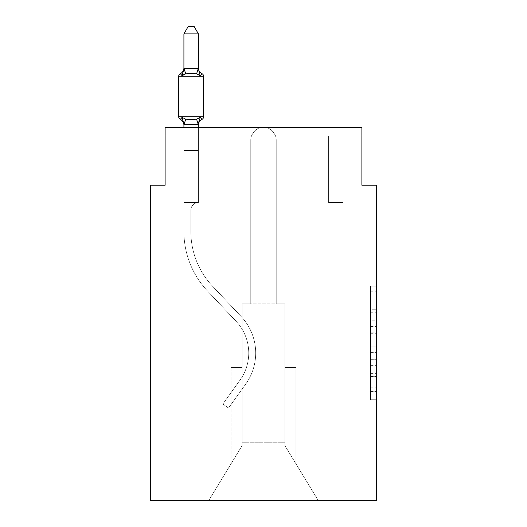 <?xml version="1.0" encoding="UTF-8"?>
<svg xmlns="http://www.w3.org/2000/svg" width="527" height="527" viewBox="0 0 527 527"><rect width="100%" height="100%" fill="white"/><g stroke="black" fill="none" stroke-linecap="round" stroke-linejoin="round"><path stroke-width="0.4" stroke-dasharray="2.63 1.98" d="M370.573 320.778L370.573 338.96L376.357 338.96L376.357 394.064L376.357 291.806L376.357 338.96L370.573 338.96L370.573 290.1L370.573 399.743L370.573 286.128L370.573 391.792L376.357 391.792L370.573 391.792L376.357 391.792L370.573 391.792L370.573 373.61L370.573 399.743L376.357 399.743L376.357 286.128L376.357 391.508L376.357 346.911L370.573 346.911L376.357 346.911L376.357 373.61L376.357 294.079L370.573 294.079L376.357 294.079L376.357 399.743L376.357 291.806L376.357 399.743L370.573 399.743L370.573 286.128L376.357 286.128L376.357 291.806L376.357 286.128L376.357 291.806L376.357 286.128L376.357 290.1L376.357 286.128L370.573 286.128L370.573 294.079L376.357 294.079L370.573 294.079L370.573 320.778L376.357 320.778M376.357 332.142L376.357 326.463L376.357 332.142L370.573 332.142L370.573 309.277L370.573 376.594L370.573 359.697L376.357 359.697L370.573 359.697L370.573 399.743L376.357 399.743L370.573 399.743L376.357 399.743L370.573 399.743L370.573 286.128L376.357 286.128L370.573 286.128L376.357 286.128L370.573 286.128L370.573 332.142L376.357 332.142M165.109 127.343L263.5 127.343C258.276 127.178 254.251 130.077 251.432 136.025C254.251 130.077 258.276 127.178 263.5 127.343C258.276 127.178 254.251 130.077 251.432 136.025C254.251 130.077 258.276 127.178 263.5 127.343C258.276 127.178 254.251 130.077 251.432 136.025C254.251 130.077 258.276 127.178 263.5 127.343C258.276 127.178 254.251 130.077 251.432 136.025C254.251 130.077 258.276 127.178 263.5 127.343C258.276 127.178 254.251 130.077 251.432 136.025C254.251 130.077 258.276 127.178 263.5 127.343C258.276 127.178 254.251 130.077 251.432 136.025C254.251 130.077 258.276 127.178 263.5 127.343C258.276 127.178 254.251 130.077 251.432 136.025C254.251 130.077 258.276 127.178 263.5 127.343C258.276 127.178 254.251 130.077 251.432 136.025C254.251 130.077 258.276 127.178 263.5 127.343L165.109 127.343L263.5 127.343C258.276 127.178 254.251 130.077 251.432 136.025A12.734 12.734 0 0 0 250.766 140.077A12.734 12.734 0 0 1 251.432 136.025A12.734 12.734 0 0 0 250.766 140.077L250.766 303.868L242.084 303.868L250.766 303.868L250.766 140.077L250.766 303.868L242.084 303.868L242.084 445.664L208.659 500.65L183.916 500.65L208.659 500.65L242.084 445.664L242.084 303.868L242.084 445.664L208.659 500.65L183.916 500.65L208.659 500.65L242.084 445.664L242.084 303.868L242.084 445.664L208.659 500.65L183.916 500.65L208.659 500.65L242.084 445.664L242.084 303.868L242.084 445.664L208.659 500.65L183.916 500.65L208.659 500.65L242.084 445.664L242.084 303.868L242.084 445.664L208.659 500.65L183.916 500.65L208.659 500.65L242.084 445.664L242.084 303.868L242.084 445.664L242.084 303.868L242.084 445.664L208.659 500.65L242.084 445.664L242.084 303.868L242.084 445.664L208.659 500.65L183.916 500.65L183.916 231.524A86.817 86.817 0 0 0 207.638 291.154L236.089 321.266A46.304 46.304 0 0 1 240.048 380.072L222.868 403.998L228.507 408.05L245.687 384.124A53.247 53.247 0 0 0 241.142 316.49L212.684 286.378A79.867 79.867 0 0 1 190.866 231.524L190.866 210.108L190.866 231.524A79.867 79.867 0 0 0 212.684 286.378L241.142 316.49A53.247 53.247 0 0 1 245.687 384.124L228.507 408.05L222.868 403.998L240.048 380.072A46.304 46.304 0 0 0 236.089 321.266L207.638 291.154A86.817 86.817 0 0 1 183.916 231.524L183.916 150.498L198.389 150.498L198.389 202.585A7.523 7.523 0 0 0 190.866 210.108L190.866 231.524A79.867 79.867 0 0 0 212.684 286.378L241.142 316.49A53.247 53.247 0 0 1 245.687 384.124L228.507 408.05L222.868 403.998L240.048 380.072A46.304 46.304 0 0 0 236.089 321.266L207.638 291.154A86.817 86.817 0 0 1 183.916 231.524L183.916 150.498L198.389 150.498L198.389 202.585A7.523 7.523 0 0 0 190.866 210.108L190.866 231.524A79.867 79.867 0 0 0 212.684 286.378L241.142 316.49A53.247 53.247 0 0 1 245.687 384.124L228.507 408.05L222.868 403.998L240.048 380.072A46.304 46.304 0 0 0 236.089 321.266L207.638 291.154A86.817 86.817 0 0 1 183.916 231.524L183.916 202.585L198.389 202.585L198.389 150.498L183.916 150.498L198.389 150.498L183.916 150.498L198.389 150.498L198.389 202.585A7.523 7.523 0 0 0 190.866 210.108L190.866 231.524A79.867 79.867 0 0 0 212.684 286.378L241.142 316.49A53.247 53.247 0 0 1 245.687 384.124L228.507 408.05L222.868 403.998L240.048 380.072A46.304 46.304 0 0 0 236.089 321.266L207.638 291.154A86.817 86.817 0 0 1 183.916 231.524L183.916 202.585L198.389 202.585A7.523 7.523 0 0 0 190.866 210.108L190.866 231.524A79.867 79.867 0 0 0 212.684 286.378L241.142 316.49A53.247 53.247 0 0 1 245.687 384.124L228.507 408.05L222.868 403.998L240.048 380.072A46.304 46.304 0 0 0 236.089 321.266L207.638 291.154A86.817 86.817 0 0 1 183.916 231.524L183.916 150.498L198.389 150.498L198.389 202.585A7.523 7.523 0 0 0 190.866 210.108L190.866 231.524A79.867 79.867 0 0 0 212.684 286.378L241.142 316.49A53.247 53.247 0 0 1 245.687 384.124L228.507 408.05L222.868 403.998L240.048 380.072A46.304 46.304 0 0 0 236.089 321.266L207.638 291.154A86.817 86.817 0 0 1 183.916 231.524L183.916 150.498L198.389 150.498L198.389 202.585A7.523 7.523 0 0 0 190.866 210.108L190.866 231.524A79.867 79.867 0 0 0 212.684 286.378L241.142 316.49A53.247 53.247 0 0 1 245.687 384.124L228.507 408.05L222.868 403.998L240.048 380.072A46.304 46.304 0 0 0 236.089 321.266L207.638 291.154A86.817 86.817 0 0 1 183.916 231.524L183.916 202.585L198.389 202.585L198.389 150.498L183.916 150.498L198.389 150.498L183.916 150.498L198.389 150.498L198.389 202.585A7.523 7.523 0 0 0 190.866 210.108L190.866 231.524A79.867 79.867 0 0 0 212.684 286.378L241.142 316.49A53.247 53.247 0 0 1 245.687 384.124L228.507 408.05L222.868 403.998L240.048 380.072A46.304 46.304 0 0 0 236.089 321.266L207.638 291.154A86.817 86.817 0 0 1 183.916 231.524L183.916 202.585L198.389 202.585A7.523 7.523 0 0 0 190.866 210.108L190.866 231.524A79.867 79.867 0 0 0 212.684 286.378L241.142 316.49A53.247 53.247 0 0 1 245.687 384.124L228.507 408.05L222.868 403.998L240.048 380.072A46.304 46.304 0 0 0 236.089 321.266L207.638 291.154A86.817 86.817 0 0 1 183.916 231.524L183.916 150.498L198.389 150.498L198.389 202.585A7.523 7.523 0 0 0 190.866 210.108L190.866 231.524A79.867 79.867 0 0 0 212.684 286.378L241.142 316.49A53.247 53.247 0 0 1 245.687 384.124L228.507 408.05L222.868 403.998L240.048 380.072A46.304 46.304 0 0 0 236.089 321.266L207.638 291.154A86.817 86.817 0 0 1 183.916 231.524L183.916 150.498L198.389 150.498L198.389 202.585A7.523 7.523 0 0 0 190.866 210.108L190.866 231.524A79.867 79.867 0 0 0 212.684 286.378L241.142 316.49A53.247 53.247 0 0 1 245.687 384.124L228.507 408.05L222.868 403.998L240.048 380.072A46.304 46.304 0 0 0 236.089 321.266L207.638 291.154A86.817 86.817 0 0 1 183.916 231.524L183.916 202.585L198.389 202.585L198.389 150.498L183.916 150.498L198.389 150.498L183.916 150.498L198.389 150.498L198.389 202.585A7.523 7.523 0 0 0 190.866 210.108L190.866 231.524A79.867 79.867 0 0 0 212.684 286.378L241.142 316.49A53.247 53.247 0 0 1 245.687 384.124L228.507 408.05L222.868 403.998L240.048 380.072A46.304 46.304 0 0 0 236.089 321.266L207.638 291.154A86.817 86.817 0 0 1 183.916 231.524L183.916 202.585L198.389 202.585A7.523 7.523 0 0 0 190.866 210.108L190.866 231.524A79.867 79.867 0 0 0 212.684 286.378L241.142 316.49A53.247 53.247 0 0 1 245.687 384.124L228.507 408.05L222.868 403.998L240.048 380.072A46.304 46.304 0 0 0 236.089 321.266L207.638 291.154A86.817 86.817 0 0 1 183.916 231.524L183.916 150.498L198.389 150.498L198.389 202.585A7.523 7.523 0 0 0 190.866 210.108L190.866 231.524A79.867 79.867 0 0 0 212.684 286.378L241.142 316.49A53.247 53.247 0 0 1 245.687 384.124L228.507 408.05L222.868 403.998L240.048 380.072A46.304 46.304 0 0 0 236.089 321.266L207.638 291.154A86.817 86.817 0 0 1 183.916 231.524L183.916 150.498L198.389 150.498L198.389 202.585A7.523 7.523 0 0 0 190.866 210.108L190.866 231.524A79.867 79.867 0 0 0 212.684 286.378L241.142 316.49A53.247 53.247 0 0 1 245.687 384.124L228.507 408.05L222.868 403.998L240.048 380.072A46.304 46.304 0 0 0 236.089 321.266L207.638 291.154A86.817 86.817 0 0 1 183.916 231.524L183.916 202.585L198.389 202.585L198.389 150.498L183.916 150.498L198.389 150.498L183.916 150.498L198.389 150.498L198.389 202.585A7.523 7.523 0 0 0 190.866 210.108L190.866 231.524A79.867 79.867 0 0 0 212.684 286.378L241.142 316.49A53.247 53.247 0 0 1 245.687 384.124L228.507 408.05L222.868 403.998L240.048 380.072A46.304 46.304 0 0 0 236.089 321.266L207.638 291.154A86.817 86.817 0 0 1 183.916 231.524L183.916 202.585L198.389 202.585A7.523 7.523 0 0 0 190.866 210.108L190.866 231.524A79.867 79.867 0 0 0 212.684 286.378L241.142 316.49A53.247 53.247 0 0 1 245.687 384.124L228.507 408.05L222.868 403.998L240.048 380.072A46.304 46.304 0 0 0 236.089 321.266L207.638 291.154A86.817 86.817 0 0 1 183.916 231.524L183.916 150.498L198.389 150.498L198.389 202.585A7.523 7.523 0 0 0 190.866 210.108L190.866 231.524A79.867 79.867 0 0 0 212.684 286.378L241.142 316.49A53.247 53.247 0 0 1 245.687 384.124L228.507 408.05L222.868 403.998L240.048 380.072A46.304 46.304 0 0 0 236.089 321.266L207.638 291.154A86.817 86.817 0 0 1 183.916 231.524L183.916 150.498L198.389 150.498L198.389 202.585A7.523 7.523 0 0 0 190.866 210.108L190.866 231.524A79.867 79.867 0 0 0 212.684 286.378L241.142 316.49A53.247 53.247 0 0 1 245.687 384.124L228.507 408.05L222.868 403.998L240.048 380.072A46.304 46.304 0 0 0 236.089 321.266L207.638 291.154A86.817 86.817 0 0 1 183.916 231.524L183.916 202.585L198.389 202.585L198.389 150.498L183.916 150.498L198.389 150.498L183.916 150.498L198.389 150.498L198.389 202.585A7.523 7.523 0 0 0 190.866 210.108L190.866 231.524A79.867 79.867 0 0 0 212.684 286.378L241.142 316.49A53.247 53.247 0 0 1 245.687 384.124L228.507 408.05L222.868 403.998L240.048 380.072A46.304 46.304 0 0 0 236.089 321.266L207.638 291.154A86.817 86.817 0 0 1 183.916 231.524L183.916 202.585L198.389 202.585A7.523 7.523 0 0 0 190.866 210.108L190.866 231.524A79.867 79.867 0 0 0 212.684 286.378L241.142 316.49A53.247 53.247 0 0 1 245.687 384.124L228.507 408.05L222.868 403.998L240.048 380.072A46.304 46.304 0 0 0 236.089 321.266L207.638 291.154A86.817 86.817 0 0 1 183.916 231.524L183.916 150.498L198.389 150.498L198.389 202.585A7.523 7.523 0 0 0 190.866 210.108L190.866 231.524A79.867 79.867 0 0 0 212.684 286.378L241.142 316.49A53.247 53.247 0 0 1 245.687 384.124L228.507 408.05L222.868 403.998L240.048 380.072A46.304 46.304 0 0 0 236.089 321.266L207.638 291.154A86.817 86.817 0 0 1 183.916 231.524L183.916 150.498L198.389 150.498L198.389 202.585A7.523 7.523 0 0 0 190.866 210.108L190.866 231.524A79.867 79.867 0 0 0 212.684 286.378L241.142 316.49A53.247 53.247 0 0 1 245.687 384.124L228.507 408.05L222.868 403.998L240.048 380.072A46.304 46.304 0 0 0 236.089 321.266L207.638 291.154A86.817 86.817 0 0 1 183.916 231.524L183.916 202.585L198.389 202.585A7.523 7.523 0 0 0 190.866 210.108A7.523 7.523 0 0 1 198.389 202.585L198.389 150.498L183.916 150.498L198.389 150.498L198.389 202.585L183.916 202.585L198.389 202.585L183.916 202.585L198.389 202.585L183.916 202.585L198.389 202.585L183.916 202.585L198.389 202.585L183.916 202.585L198.389 202.585L183.916 202.585L198.389 202.585L183.916 202.585L198.389 202.585L183.916 202.585L198.389 202.585L183.916 202.585L198.389 202.585L183.916 202.585L198.389 202.585L183.916 202.585L198.389 202.585L183.916 202.585L198.389 202.585L183.916 202.585L198.389 202.585L183.916 202.585L198.389 202.585L183.916 202.585L198.389 202.585L183.916 202.585L198.389 202.585L183.916 202.585L198.389 202.585L183.916 202.585L198.389 202.585L183.916 202.585L198.389 202.585L183.916 202.585L198.389 202.585L183.916 202.585L198.389 202.585L183.916 202.585L198.389 202.585L183.916 202.585L198.389 202.585L183.916 202.585L198.389 202.585L183.916 202.585L198.389 202.585L183.916 202.585L198.389 202.585L183.916 202.585L198.389 202.585L183.916 202.585L198.389 202.585L183.916 202.585L198.389 202.585L183.916 202.585L198.389 202.585L183.916 202.585L198.389 202.585L183.916 202.585L198.389 202.585L183.916 202.585L198.389 202.585L183.916 202.585L198.389 202.585L183.916 202.585L198.389 202.585L183.916 202.585L198.389 202.585L183.916 202.585L198.389 202.585L183.916 202.585L198.389 202.585L183.916 202.585L198.389 202.585L198.389 136.025L198.389 202.585L198.389 136.025L198.389 202.585L198.389 136.025L198.389 202.585L198.389 136.025L198.389 202.585L198.389 136.025L198.389 202.585L198.389 136.025L198.389 202.585L198.389 136.025L198.389 202.585L198.389 136.025L198.389 202.585L198.389 136.025L198.389 202.585L198.389 136.025L198.389 202.585L198.389 136.025L198.389 202.585L198.389 136.025L198.389 202.585L198.389 136.025L198.389 202.585L198.389 136.025L198.389 202.585L198.389 136.025L198.389 202.585L198.389 136.025L198.389 202.585L198.389 136.025L198.389 202.585L198.389 136.025L198.389 202.585L183.916 202.585L183.916 500.65L208.659 500.65L242.084 445.664L242.084 303.868L250.766 303.868L250.766 140.077A12.734 12.734 0 0 1 251.432 136.025L198.389 136.025L198.389 202.585L183.916 202.585L183.916 500.65L208.659 500.65L242.084 445.664L242.084 303.868L250.766 303.868L250.766 140.077A12.734 12.734 0 0 1 251.432 136.025L198.389 136.025L198.389 202.585L183.916 202.585L183.916 500.65L208.659 500.65L242.084 445.664L242.084 303.868L250.766 303.868L250.766 140.077A12.734 12.734 0 0 1 251.432 136.025L198.389 136.025L198.389 202.585L198.389 136.025L198.389 202.585L198.389 136.025L198.389 202.585L198.389 136.025L183.916 136.025L251.432 136.025L183.916 136.025L198.389 136.025L198.389 202.585L183.916 202.585L183.916 500.65L208.659 500.65L242.084 445.664L242.084 303.868L250.766 303.868L250.766 140.077A12.734 12.734 0 0 1 251.432 136.025L183.916 136.025L251.432 136.025L183.916 136.025L198.389 136.025L198.389 202.585L183.916 202.585L183.916 500.65L208.659 500.65L242.084 445.664L242.084 303.868L250.766 303.868L250.766 140.077A12.734 12.734 0 0 1 251.432 136.025L183.916 136.025L251.432 136.025L183.916 136.025L198.389 136.025L198.389 202.585L183.916 202.585L183.916 500.65L208.659 500.65L242.084 445.664L242.084 303.868L250.766 303.868L250.766 140.077A12.734 12.734 0 0 1 251.432 136.025L183.916 136.025L251.432 136.025L183.916 136.025L198.389 136.025L198.389 202.585L183.916 202.585L183.916 500.65L208.659 500.65L242.084 445.664L231.089 463.753L242.084 445.664L242.084 367.536L242.084 445.664L231.089 463.753L242.084 445.664L242.084 367.536L242.084 445.664L231.089 463.753L242.084 445.664L242.084 367.536L242.084 445.664L231.089 463.753L242.084 445.664L242.084 367.536L242.084 445.664L231.089 463.753L242.084 445.664L242.084 367.536L242.084 445.664L231.089 463.753L242.084 445.664L242.084 367.536L242.084 445.664L231.089 463.753L242.084 445.664L242.084 367.536L242.084 445.664L231.089 463.753L242.084 445.664L242.084 367.536L242.084 445.664L231.089 463.753L242.084 445.664L242.084 367.536L242.084 445.664L231.089 463.753L242.084 445.664L242.084 367.536L242.084 445.664L231.089 463.753L242.084 445.664L242.084 367.536L231.089 367.536L242.084 367.536L231.089 367.536L242.084 367.536L231.089 367.536L242.084 367.536L231.089 367.536L242.084 367.536L231.089 367.536L242.084 367.536L231.089 367.536L242.084 367.536L231.089 367.536L242.084 367.536L231.089 367.536L242.084 367.536L231.089 367.536L242.084 367.536L231.089 367.536L242.084 367.536L231.089 367.536L242.084 367.536L242.084 445.664L242.084 303.868L250.766 303.868L250.766 140.077A12.734 12.734 0 0 1 251.432 136.025L165.109 136.025L165.109 127.343L165.109 136.025L251.432 136.025L165.109 136.025L251.432 136.025L165.109 136.025L251.432 136.025L165.109 136.025L251.432 136.025L165.109 136.025L251.432 136.025L165.109 136.025L251.432 136.025L165.109 136.025L251.432 136.025L165.109 136.025L251.432 136.025L165.109 136.025L251.432 136.025L165.109 136.025L251.432 136.025L165.109 136.025L251.432 136.025L165.109 136.025L165.109 127.343L165.109 185.221L150.643 185.221L150.643 500.65L376.357 500.65L376.357 185.221L361.891 185.221L361.891 127.343L361.891 136.025L361.891 127.343L361.891 136.025L361.891 127.343L361.891 136.025L361.891 127.343L361.891 136.025L361.891 127.343L361.891 136.025L361.891 127.343L361.891 136.025L361.891 127.343L361.891 136.025L361.891 127.343L361.891 136.025L361.891 127.343L361.891 136.025L361.891 127.343L361.891 136.025L361.891 127.343L361.891 136.025L361.891 127.343L361.891 136.025L361.891 127.343L263.5 127.343C258.276 127.178 254.251 130.077 251.432 136.025C254.251 130.077 258.276 127.178 263.5 127.343L361.891 127.343L165.109 127.343L165.109 136.025L251.432 136.025C254.251 130.077 258.276 127.178 263.5 127.343C268.724 127.178 272.749 130.077 275.568 136.025L361.891 136.025L275.568 136.025A12.734 12.734 0 0 1 276.234 140.077L276.234 303.868L284.916 303.868L284.916 445.664L318.341 500.65L284.916 445.664L284.916 442.772L284.916 445.664L318.341 500.65L343.084 500.65L343.084 202.585L328.611 202.585L328.611 136.025L343.084 136.025L275.568 136.025L361.891 136.025L275.568 136.025A12.734 12.734 0 0 1 276.234 140.077A12.734 12.734 0 0 0 275.568 136.025L361.891 136.025L275.568 136.025A12.734 12.734 0 0 1 276.234 140.077L276.234 303.868L284.916 303.868L284.916 445.664L284.916 303.868L284.916 445.664L318.341 500.65L343.084 500.65L343.084 202.585L328.611 202.585L328.611 136.025L343.084 136.025L275.568 136.025L361.891 136.025L275.568 136.025A12.734 12.734 0 0 1 276.234 140.077A12.734 12.734 0 0 0 275.568 136.025L361.891 136.025L275.568 136.025A12.734 12.734 0 0 1 276.234 140.077L276.234 303.868L276.234 140.077A12.734 12.734 0 0 0 275.568 136.025L361.891 136.025L275.568 136.025A12.734 12.734 0 0 1 276.234 140.077L276.234 303.868L284.916 303.868L284.916 445.664L318.341 500.65L343.084 500.65L343.084 202.585L328.611 202.585L328.611 136.025L343.084 136.025L275.568 136.025L361.891 136.025L275.568 136.025A12.734 12.734 0 0 1 276.234 140.077A12.734 12.734 0 0 0 275.568 136.025L361.891 136.025L275.568 136.025A12.734 12.734 0 0 1 276.234 140.077L276.234 303.868L284.916 303.868L284.916 445.664L318.341 500.65L343.084 500.65L343.084 202.585L328.611 202.585L328.611 136.025L343.084 136.025L275.568 136.025L361.891 136.025L275.568 136.025L328.611 136.025L328.611 202.585L328.611 136.025L328.611 202.585L328.611 136.025L328.611 202.585L328.611 136.025L328.611 202.585L328.611 136.025L328.611 202.585L328.611 136.025L328.611 202.585L328.611 136.025L328.611 202.585L328.611 136.025L275.568 136.025A12.734 12.734 0 0 1 276.234 140.077A12.734 12.734 0 0 0 275.568 136.025L361.891 136.025L275.568 136.025A12.734 12.734 0 0 1 276.234 140.077L276.234 303.868L276.234 140.077A12.734 12.734 0 0 0 275.568 136.025L361.891 136.025L275.568 136.025L328.611 136.025L328.611 202.585L328.611 136.025L328.611 202.585L328.611 136.025L275.568 136.025A12.734 12.734 0 0 1 276.234 140.077L276.234 303.868L284.916 303.868L284.916 445.664L318.341 500.65L343.084 500.65L343.084 202.585L328.611 202.585L328.611 136.025L328.611 202.585L328.611 136.025L328.611 202.585L328.611 136.025L328.611 202.585L328.611 136.025L328.611 202.585L328.611 136.025L328.611 202.585L328.611 136.025L328.611 202.585L328.611 136.025L328.611 202.585L328.611 136.025L328.611 202.585L328.611 136.025L328.611 202.585L328.611 136.025L328.611 202.585L328.611 136.025L328.611 202.585L328.611 136.025L328.611 202.585L328.611 136.025L328.611 202.585L343.084 202.585L343.084 500.65L318.341 500.65L284.916 445.664L318.341 500.65L343.084 500.65L343.084 202.585L328.611 202.585L343.084 202.585L343.084 500.65L318.341 500.65L284.916 445.664L284.916 303.868L284.916 445.664L318.341 500.65L343.084 500.65L343.084 202.585L328.611 202.585L343.084 202.585L343.084 500.65L318.341 500.65L284.916 445.664L284.916 303.868L284.916 445.664L318.341 500.65L343.084 500.65L343.084 202.585L328.611 202.585L343.084 202.585L343.084 500.65L318.341 500.65L284.916 445.664L284.916 303.868L284.916 445.664L318.341 500.65L343.084 500.65L343.084 202.585L328.611 202.585L343.084 202.585L343.084 500.65L318.341 500.65L284.916 445.664L284.916 303.868L284.916 445.664L318.341 500.65L343.084 500.65L343.084 202.585L328.611 202.585L343.084 202.585L343.084 500.65L318.341 500.65L284.916 445.664L284.916 303.868L284.916 445.664L318.341 500.65L343.084 500.65L343.084 202.585L328.611 202.585L343.084 202.585L343.084 500.65L318.341 500.65L284.916 445.664L284.916 303.868L284.916 445.664L318.341 500.65L343.084 500.65L343.084 202.585L328.611 202.585L343.084 202.585L343.084 500.65L318.341 500.65L284.916 445.664L284.916 303.868L284.916 445.664L318.341 500.65L343.084 500.65L343.084 202.585L328.611 202.585L343.084 202.585L343.084 500.65L318.341 500.65L284.916 445.664L284.916 303.868L284.916 445.664L318.341 500.65L343.084 500.65L343.084 202.585L328.611 202.585L343.084 202.585L343.084 500.65L208.659 500.65L318.341 500.65L284.916 445.664L284.916 303.868L284.916 442.772L242.084 442.772L242.084 445.664L208.659 500.65L242.084 445.664L242.084 303.868L250.766 303.868L250.766 140.077A12.734 12.734 0 0 1 251.432 136.025C254.251 130.077 258.276 127.178 263.5 127.343C268.724 127.178 272.749 130.077 275.568 136.025L361.891 136.025L275.568 136.025A12.734 12.734 0 0 1 276.234 140.077A12.734 12.734 0 0 0 275.568 136.025C272.749 130.077 268.724 127.178 263.5 127.343C268.724 127.178 272.749 130.077 275.568 136.025A12.734 12.734 0 0 1 276.234 140.077L276.234 303.868L284.916 303.868L284.916 442.772L242.084 442.772L242.084 445.664L208.659 500.65L183.916 500.65L208.659 500.65L183.916 500.65L208.659 500.65L242.084 445.664L242.084 303.868L250.766 303.868L250.766 140.077A12.734 12.734 0 0 1 251.432 136.025C254.251 130.077 258.276 127.178 263.5 127.343C268.724 127.178 272.749 130.077 275.568 136.025A12.734 12.734 0 0 1 276.234 140.077L276.234 303.868L276.234 140.077L276.234 303.868L284.916 303.868L242.084 303.868L250.766 303.868L250.766 140.077A12.734 12.734 0 0 1 251.432 136.025C254.251 130.077 258.276 127.178 263.5 127.343C268.724 127.178 272.749 130.077 275.568 136.025A12.734 12.734 0 0 1 276.234 140.077L276.234 303.868L284.916 303.868L276.234 303.868L276.234 140.077A12.734 12.734 0 0 0 275.568 136.025A12.734 12.734 0 0 1 276.234 140.077L276.234 303.868L284.916 303.868L276.234 303.868L276.234 140.077L276.234 303.868L284.916 303.868L276.234 303.868L284.916 303.868L276.234 303.868L276.234 140.077L276.234 303.868L284.916 303.868L276.234 303.868L284.916 303.868L276.234 303.868L276.234 140.077L276.234 303.868L284.916 303.868L276.234 303.868L284.916 303.868L276.234 303.868L276.234 140.077L276.234 303.868L284.916 303.868L242.084 303.868L250.766 303.868L250.766 140.077A12.734 12.734 0 0 1 251.432 136.025C254.251 130.077 258.276 127.178 263.5 127.343C268.724 127.178 272.749 130.077 275.568 136.025C272.749 130.077 268.724 127.178 263.5 127.343C268.724 127.178 272.749 130.077 275.568 136.025C272.749 130.077 268.724 127.178 263.5 127.343C268.724 127.178 272.749 130.077 275.568 136.025C272.749 130.077 268.724 127.178 263.5 127.343C268.724 127.178 272.749 130.077 275.568 136.025C272.749 130.077 268.724 127.178 263.5 127.343C268.724 127.178 272.749 130.077 275.568 136.025C272.749 130.077 268.724 127.178 263.5 127.343C268.724 127.178 272.749 130.077 275.568 136.025C272.749 130.077 268.724 127.178 263.5 127.343C268.724 127.178 272.749 130.077 275.568 136.025C272.749 130.077 268.724 127.178 263.5 127.343C268.724 127.178 272.749 130.077 275.568 136.025C272.749 130.077 268.724 127.178 263.5 127.343C268.724 127.178 272.749 130.077 275.568 136.025C272.749 130.077 268.724 127.178 263.5 127.343L361.891 127.343M251.432 136.025A12.734 12.734 0 0 0 250.766 140.077L250.766 303.868L242.084 303.868L250.766 303.868L250.766 140.077L250.766 303.868L242.084 303.868L250.766 303.868L250.766 140.077L250.766 303.868L242.084 303.868L250.766 303.868L250.766 140.077L250.766 303.868L242.084 303.868L250.766 303.868L250.766 140.077L250.766 303.868L242.084 303.868L250.766 303.868L250.766 140.077A12.734 12.734 0 0 1 251.432 136.025A12.734 12.734 0 0 0 250.766 140.077A12.734 12.734 0 0 1 251.432 136.025A12.734 12.734 0 0 0 250.766 140.077A12.734 12.734 0 0 1 251.432 136.025A12.734 12.734 0 0 0 250.766 140.077A12.734 12.734 0 0 1 251.432 136.025A12.734 12.734 0 0 0 250.766 140.077A12.734 12.734 0 0 1 251.432 136.025M183.916 500.65L208.659 500.65L183.916 500.65M284.916 367.536L284.916 445.664L284.916 367.536L284.916 445.664L284.916 367.536L284.916 445.664L284.916 367.536L284.916 445.664L284.916 367.536L284.916 445.664L284.916 367.536L284.916 445.664L284.916 367.536L284.916 445.664L284.916 367.536L284.916 445.664L284.916 367.536L284.916 445.664L284.916 367.536L284.916 445.664L284.916 367.536L284.916 445.664L284.916 367.536L295.91 367.536L284.916 367.536L295.91 367.536L295.91 463.753L295.91 367.536L284.916 367.536L295.91 367.536L295.91 463.753L295.91 367.536L284.916 367.536L295.91 367.536L295.91 463.753L295.91 367.536L284.916 367.536L295.91 367.536L295.91 463.753L295.91 367.536L284.916 367.536L295.91 367.536L295.91 463.753L295.91 367.536L284.916 367.536L295.91 367.536L295.91 463.753L295.91 367.536L284.916 367.536L295.91 367.536L295.91 463.753L295.91 367.536L284.916 367.536L295.91 367.536L295.91 463.753L295.91 367.536L284.916 367.536L295.91 367.536L295.91 463.753L295.91 367.536L284.916 367.536L295.91 367.536L295.91 463.753L295.91 367.536L284.916 367.536M242.084 445.664L208.659 500.65L242.084 445.664M242.084 303.868L242.084 442.772L242.084 303.868M198.389 124.517L198.389 150.498L183.916 150.498L183.916 202.585L183.916 150.498L198.389 150.498L198.389 124.517L198.389 150.498L183.916 150.498L183.916 202.585L183.916 150.498L198.389 150.498L198.389 124.517L198.389 150.498L183.916 150.498L183.916 202.585L183.916 150.498L198.389 150.498L198.389 124.517L198.389 150.498L183.916 150.498L183.916 202.585L183.916 150.498L198.389 150.498L198.389 124.517L198.389 150.498L183.916 150.498L198.389 150.498L198.389 124.517L198.389 150.498L198.389 124.517L198.389 150.498L198.389 124.517L198.389 150.498L198.389 124.517L198.389 150.498L198.389 124.517L198.389 150.498L198.389 124.517L198.389 150.498L198.389 124.517L198.389 150.498L183.916 150.498L198.389 150.498L183.916 150.498L183.916 202.585L183.916 124.517L198.389 124.253L198.389 125.11L198.389 124.253L183.916 124.517L198.389 124.253L198.389 125.11L198.389 124.253L183.916 124.517L198.389 124.253L198.389 125.11L198.389 124.253L183.916 124.517L198.389 124.253L198.389 125.11L198.389 124.253L183.916 124.517L198.389 124.253L198.389 125.11L198.389 124.253L183.916 124.517L198.389 124.253L198.389 125.11L198.389 124.253L183.916 124.517L198.389 124.253L198.389 125.11L198.389 124.253L183.916 124.517L198.389 124.253L198.389 125.11L198.389 124.253L183.916 124.517L198.389 124.253L198.389 125.11L198.389 124.253L183.916 124.517L198.389 124.253L198.389 125.11L198.389 124.253L183.916 124.517L198.389 124.253L198.389 125.11L198.389 124.253L183.916 124.517L198.389 124.253L198.389 125.11L200.194 117.35L196.584 119.207L185.728 119.207L191.156 119.497L196.584 119.207L200.194 117.35L196.584 119.207L185.728 119.207L182.111 117.35L185.728 119.207L191.156 119.497L196.584 119.207L200.194 117.35L198.389 124.253L200.194 117.35L196.584 119.207L185.728 119.207L182.111 117.35L183.916 124.253L183.916 150.498L183.916 124.253L182.111 117.35L185.728 119.207L191.156 119.497L196.584 119.207L200.194 117.35L196.584 119.207L185.728 119.207L182.111 117.35L183.916 125.11A6.364 6.364 0 0 0 180.339 119.385A2.892 2.892 0 0 1 178.712 116.783A2.892 2.892 0 0 0 180.339 119.385A2.892 2.892 0 0 1 178.712 116.783A2.892 2.892 0 0 0 180.339 119.385A2.892 2.892 0 0 1 178.712 116.783A2.892 2.892 0 0 0 180.339 119.385A2.892 2.892 0 0 1 178.712 116.783A2.892 2.892 0 0 0 180.339 119.385A2.892 2.892 0 0 1 178.712 116.783A2.892 2.892 0 0 0 180.339 119.385A2.892 2.892 0 0 1 178.712 116.783A2.892 2.892 0 0 0 180.339 119.385A2.892 2.892 0 0 1 178.712 116.783A2.892 2.892 0 0 0 180.339 119.385A2.892 2.892 0 0 1 178.712 116.783A2.892 2.892 0 0 0 180.339 119.385A2.892 2.892 0 0 1 178.712 116.783A2.892 2.892 0 0 0 180.339 119.385A2.892 2.892 0 0 1 178.712 116.783A2.892 2.892 0 0 0 180.339 119.385A2.892 2.892 0 0 1 178.712 116.783A2.892 2.892 0 0 0 180.339 119.385A6.364 6.364 0 0 1 183.916 125.11L182.111 117.35L185.728 119.207L191.156 119.497L196.584 119.207L200.194 117.35L198.389 124.253L200.194 117.35L196.584 119.207L185.728 119.207L182.111 117.35L183.916 125.11A6.364 6.364 0 0 0 180.339 119.385A6.364 6.364 0 0 1 183.916 125.11L183.916 150.498L183.916 124.253L182.111 117.35L185.728 119.207L191.156 119.497L196.584 119.207L200.194 117.35L196.584 119.207L185.728 119.207L182.111 117.35L183.916 125.11A6.364 6.364 0 0 0 180.339 119.385A6.364 6.364 0 0 1 183.916 125.11L182.111 117.35L185.728 119.207L191.156 119.497L196.584 119.207L200.194 117.35L198.389 124.253L200.194 117.35L196.584 119.207L185.728 119.207L182.111 117.35L183.916 125.11A6.364 6.364 0 0 0 180.339 119.385A6.364 6.364 0 0 1 183.916 125.11L183.916 150.498L183.916 124.253L182.111 117.35L185.728 119.207L191.156 119.497L196.584 119.207L200.194 117.35L196.584 119.207L185.728 119.207L182.111 117.35L183.916 125.11A6.364 6.364 0 0 0 180.339 119.385A6.364 6.364 0 0 1 183.916 125.11L182.111 117.35L185.728 119.207L191.156 119.497L196.584 119.207L200.194 117.35L198.389 124.253L200.194 117.35L196.584 119.207L185.728 119.207L182.111 117.35L183.916 125.11A6.364 6.364 0 0 0 180.339 119.385A6.364 6.364 0 0 1 183.916 125.11L183.916 150.498L183.916 124.253L182.111 117.35L185.728 119.207L191.156 119.497L196.584 119.207L200.194 117.35L196.584 119.207L185.728 119.207L182.111 117.35L183.916 125.11A6.364 6.364 0 0 0 180.339 119.385A6.364 6.364 0 0 1 183.916 125.11L182.111 117.35L185.728 119.207L191.156 119.497L196.584 119.207L200.194 117.35L198.389 124.253L200.194 117.35L196.584 119.207L185.728 119.207L182.111 117.35L183.916 125.11A6.364 6.364 0 0 0 180.339 119.385A6.364 6.364 0 0 1 183.916 125.11L183.916 150.498L183.916 124.253L182.111 117.35L185.728 119.207L191.156 119.497L196.584 119.207L200.194 117.35L196.584 119.207L185.728 119.207L182.111 117.35L183.916 125.11A6.364 6.364 0 0 0 180.339 119.385A6.364 6.364 0 0 1 183.916 125.11L182.111 117.35L185.728 119.207L182.111 117.35L183.916 125.11A6.364 6.364 0 0 0 180.339 119.385A6.364 6.364 0 0 1 183.916 125.11L183.916 150.498L183.916 124.253L182.111 117.35L183.916 125.11A6.364 6.364 0 0 0 180.339 119.385A6.364 6.364 0 0 1 183.916 125.11L183.916 124.253M343.084 136.025L343.084 202.585L328.611 202.585L343.084 202.585L328.611 202.585L343.084 202.585L328.611 202.585L343.084 202.585L328.611 202.585L343.084 202.585L328.611 202.585L343.084 202.585L328.611 202.585L343.084 202.585L328.611 202.585L343.084 202.585L328.611 202.585L343.084 202.585L328.611 202.585L343.084 202.585L328.611 202.585L343.084 202.585L328.611 202.585L343.084 202.585L328.611 202.585L343.084 202.585L343.084 136.025M231.089 367.536L231.089 463.753L231.089 367.536M295.91 367.536L295.91 463.753L295.91 367.536M370.573 338.96L376.357 338.96L370.573 338.96M370.573 290.1L370.573 286.128L370.573 290.1L376.357 290.1L370.573 290.1M370.573 376.311L370.573 352.596L370.573 376.311L376.357 376.311L370.573 376.311M370.573 352.596L370.573 346.911L376.357 346.911L370.573 346.911L370.573 352.596L376.357 352.596L370.573 352.596M370.573 309.277L370.573 294.079L370.573 309.277L376.357 309.277L370.573 309.277M370.573 286.128L376.357 286.128L370.573 286.128L370.573 291.806L370.573 286.128L376.357 286.128M370.573 399.743L376.357 399.743L370.573 399.743L370.573 394.064L370.573 399.743M191.156 73.549L185.728 73.839L182.111 75.704L185.728 73.839L196.584 73.839L200.194 75.704L196.584 73.839L191.156 73.549L185.728 73.839L182.111 75.704L183.916 67.943L183.916 68.793L183.916 67.943L183.916 68.793L183.916 67.943L183.916 68.793L183.916 67.943L183.916 68.793L183.916 67.943L183.916 68.793L183.916 67.943L183.916 68.793L183.916 67.943L183.916 68.793L183.916 67.943L183.916 68.793L183.916 67.943L183.916 68.793L183.916 67.943L183.916 68.793L183.916 67.943L183.916 68.793L183.916 67.943L183.916 68.793L198.389 68.536L183.916 68.536L198.389 68.536L183.916 68.536L182.111 75.704L185.728 73.839L196.584 73.839L200.194 75.704L196.584 73.839L191.156 73.549L185.728 73.839L182.111 75.704L183.916 68.793L182.111 75.704L185.728 73.839L196.584 73.839L200.194 75.704L196.584 73.839L191.156 73.549L185.728 73.839L182.111 75.704L183.916 68.536L198.389 68.536L183.916 68.536L198.389 68.536L183.916 68.536L182.111 75.704L185.728 73.839L196.584 73.839L200.194 75.704L196.584 73.839L191.156 73.549L185.728 73.839L182.111 75.704L183.916 68.793L182.111 75.704L185.728 73.839L196.584 73.839L200.194 75.704L196.584 73.839L191.156 73.549L185.728 73.839L182.111 75.704L183.916 68.536L198.389 68.536L183.916 68.536L198.389 68.536L183.916 68.536L182.111 75.704L185.728 73.839L196.584 73.839L200.194 75.704L196.584 73.839L191.156 73.549L185.728 73.839L182.111 75.704L183.916 68.793L182.111 75.704L185.728 73.839L196.584 73.839L200.194 75.704L196.584 73.839L191.156 73.549L185.728 73.839L182.111 75.704L183.916 68.536L198.389 68.536L183.916 68.536L198.389 68.536L183.916 68.536L182.111 75.704L185.728 73.839L196.584 73.839L200.194 75.704L196.584 73.839L191.156 73.549L185.728 73.839L182.111 75.704L183.916 68.793L182.111 75.704L185.728 73.839L196.584 73.839L200.194 75.704L196.584 73.839L191.156 73.549L185.728 73.839L196.584 73.839L200.194 75.704L196.584 73.839L191.156 73.549L185.728 73.839L182.111 75.704L183.916 68.536L198.389 68.536L183.916 68.536L198.389 68.536L183.916 68.536L182.111 75.704L185.728 73.839L196.584 73.839L200.194 75.704L196.584 73.839L191.156 73.549M183.916 67.943A6.364 6.364 0 0 1 180.339 73.668A6.364 6.364 0 0 0 183.916 67.943A6.364 6.364 0 0 1 180.339 73.668A6.364 6.364 0 0 0 183.916 67.943A6.364 6.364 0 0 1 180.339 73.668A6.364 6.364 0 0 0 183.916 67.943A6.364 6.364 0 0 1 180.339 73.668A6.364 6.364 0 0 0 183.916 67.943A6.364 6.364 0 0 1 180.339 73.668A6.364 6.364 0 0 0 183.916 67.943A6.364 6.364 0 0 1 180.339 73.668A6.364 6.364 0 0 0 183.916 67.943A6.364 6.364 0 0 1 180.339 73.668A6.364 6.364 0 0 0 183.916 67.943A6.364 6.364 0 0 1 180.339 73.668A6.364 6.364 0 0 0 183.916 67.943A6.364 6.364 0 0 1 180.339 73.668A6.364 6.364 0 0 0 183.916 67.943A6.364 6.364 0 0 1 180.339 73.668A6.364 6.364 0 0 0 183.916 67.943A6.364 6.364 0 0 1 180.339 73.668A6.364 6.364 0 0 0 183.916 67.943A6.364 6.364 0 0 1 180.339 73.668A6.364 6.364 0 0 0 183.916 67.943A6.364 6.364 0 0 1 180.339 73.668A6.364 6.364 0 0 0 183.916 67.943A6.364 6.364 0 0 1 180.339 73.668A6.364 6.364 0 0 0 183.916 67.943A6.364 6.364 0 0 1 180.339 73.668A6.364 6.364 0 0 0 183.916 67.943A6.364 6.364 0 0 1 180.339 73.668A6.364 6.364 0 0 0 183.916 67.943A6.364 6.364 0 0 1 180.339 73.668A6.364 6.364 0 0 0 183.916 67.943A6.364 6.364 0 0 1 180.339 73.668A2.892 2.892 0 0 0 178.712 76.27A2.892 2.892 0 0 1 180.339 73.668A2.892 2.892 0 0 0 178.712 76.27A2.892 2.892 0 0 1 180.339 73.668A2.892 2.892 0 0 0 178.712 76.27A2.892 2.892 0 0 1 180.339 73.668A2.892 2.892 0 0 0 178.712 76.27A2.892 2.892 0 0 1 180.339 73.668A2.892 2.892 0 0 0 178.712 76.27A2.892 2.892 0 0 1 180.339 73.668A2.892 2.892 0 0 0 178.712 76.27A2.892 2.892 0 0 1 180.339 73.668A2.892 2.892 0 0 0 178.712 76.27A2.892 2.892 0 0 1 180.339 73.668A2.892 2.892 0 0 0 178.712 76.27A2.892 2.892 0 0 1 180.339 73.668A2.892 2.892 0 0 0 178.712 76.27A2.892 2.892 0 0 1 180.339 73.668A2.892 2.892 0 0 0 178.712 76.27A2.892 2.892 0 0 1 180.339 73.668A2.892 2.892 0 0 0 178.712 76.27A2.892 2.892 0 0 1 180.339 73.668A2.892 2.892 0 0 0 178.712 76.27L178.712 116.783A2.892 2.892 0 0 0 180.339 119.385A6.364 6.364 0 0 1 183.916 125.11A6.364 6.364 0 0 0 180.339 119.385A6.364 6.364 0 0 1 183.916 125.11A6.364 6.364 0 0 0 180.339 119.385A6.364 6.364 0 0 1 183.916 125.11A6.364 6.364 0 0 0 180.339 119.385A6.364 6.364 0 0 1 183.916 125.11A6.364 6.364 0 0 0 180.339 119.385A6.364 6.364 0 0 1 183.916 125.11A6.364 6.364 0 0 0 180.339 119.385A6.364 6.364 0 0 1 183.916 125.11A6.364 6.364 0 0 0 180.339 119.385A6.364 6.364 0 0 1 183.916 125.11M178.712 76.27L203.6 76.27L178.712 76.27L203.6 76.27L178.712 76.27L203.6 76.27L178.712 76.27L203.6 76.27L178.712 76.27L203.6 76.27L178.712 76.27L203.6 76.27L178.712 76.27L203.6 76.27L178.712 76.27L203.6 76.27L178.712 76.27L203.6 76.27L178.712 76.27L203.6 76.27L178.712 76.27L203.6 76.27L178.712 76.27L203.6 76.27L203.6 116.783L178.712 116.783L203.6 116.783L178.712 116.783L203.6 116.783L178.712 116.783L203.6 116.783L178.712 116.783L203.6 116.783L178.712 116.783L203.6 116.783L178.712 116.783L203.6 116.783L178.712 116.783L203.6 116.783L178.712 116.783L203.6 116.783L178.712 116.783L203.6 116.783L178.712 116.783L203.6 116.783L178.712 116.783L203.6 116.783L178.712 116.783L178.712 76.27L178.712 116.783M203.6 76.27L203.6 116.783L203.6 76.27M183.916 33.873L188.264 26.35L194.041 26.35L198.389 33.873L194.041 26.35L198.389 33.873L183.916 33.873L188.264 26.35L183.916 33.873L183.916 68.536L183.916 33.873L198.389 33.873L194.041 26.35L188.264 26.35L183.916 33.873L188.264 26.35L194.041 26.35L198.389 33.873L194.041 26.35L198.389 33.873L183.916 33.873L183.916 68.536L183.916 33.873L188.264 26.35L183.916 33.873L183.916 68.536L183.916 33.873L198.389 33.873L194.041 26.35L188.264 26.35L183.916 33.873L188.264 26.35L194.041 26.35L198.389 33.873L194.041 26.35L198.389 33.873L183.916 33.873L183.916 68.536L183.916 33.873L188.264 26.35L183.916 33.873L183.916 68.536L183.916 33.873L198.389 33.873L194.041 26.35L188.264 26.35L183.916 33.873L188.264 26.35L194.041 26.35L198.389 33.873L194.041 26.35L198.389 33.873L183.916 33.873L183.916 68.536L183.916 33.873L188.264 26.35L183.916 33.873L183.916 68.536L183.916 33.873L198.389 33.873L194.041 26.35L188.264 26.35L183.916 33.873L183.916 68.536L183.916 33.873L183.916 68.536L183.916 33.873L183.916 68.536L183.916 33.873L183.916 68.536L183.916 33.873L188.264 26.35L194.041 26.35L188.264 26.35L194.041 26.35L198.389 33.873L183.916 33.873L198.389 33.873L183.916 33.873L188.264 26.35L194.041 26.35L198.389 33.873L183.916 33.873L188.264 26.35L194.041 26.35L188.264 26.35L194.041 26.35L198.389 33.873L183.916 33.873L198.389 33.873L183.916 33.873L188.264 26.35L194.041 26.35L198.389 33.873L183.916 33.873L188.264 26.35L194.041 26.35L188.264 26.35L194.041 26.35L198.389 33.873L183.916 33.873L198.389 33.873L183.916 33.873L188.264 26.35L194.041 26.35L198.389 33.873L183.916 33.873L188.264 26.35L194.041 26.35L188.264 26.35L194.041 26.35L198.389 33.873L183.916 33.873L198.389 33.873L198.389 68.536L183.916 68.536L182.111 75.704L183.916 68.793L182.111 75.704L185.728 73.839L196.584 73.839L200.194 75.704L201.973 73.668L200.194 75.704L198.389 68.793L198.389 33.873L183.916 33.873L183.916 68.793L182.111 75.704L185.728 73.839L184.035 68.497M198.389 125.11A6.364 6.364 0 0 1 201.973 119.385A6.364 6.364 0 0 0 198.389 125.11A6.364 6.364 0 0 1 201.973 119.385A6.364 6.364 0 0 0 198.389 125.11A6.364 6.364 0 0 1 201.973 119.385A6.364 6.364 0 0 0 198.389 125.11A6.364 6.364 0 0 1 201.973 119.385A6.364 6.364 0 0 0 198.389 125.11A6.364 6.364 0 0 1 201.973 119.385A6.364 6.364 0 0 0 198.389 125.11A6.364 6.364 0 0 1 201.973 119.385A6.364 6.364 0 0 0 198.389 125.11A6.364 6.364 0 0 1 201.973 119.385A6.364 6.364 0 0 0 198.389 125.11A6.364 6.364 0 0 1 201.973 119.385A6.364 6.364 0 0 0 198.389 125.11A6.364 6.364 0 0 1 201.973 119.385A6.364 6.364 0 0 0 198.389 125.11A6.364 6.364 0 0 1 201.973 119.385A6.364 6.364 0 0 0 198.389 125.11A6.364 6.364 0 0 1 201.973 119.385L200.194 117.35L199.068 120.848L200.194 117.35L201.973 119.385A6.364 6.364 0 0 0 198.389 125.11A6.364 6.364 0 0 1 201.973 119.385A6.364 6.364 0 0 0 198.389 125.11A6.364 6.364 0 0 1 201.973 119.385A6.364 6.364 0 0 0 198.389 125.11A6.364 6.364 0 0 1 201.973 119.385L200.194 117.35L199.068 120.848L200.194 117.35L199.068 120.848L200.194 117.35L201.973 119.385A6.364 6.364 0 0 0 198.389 125.11A6.364 6.364 0 0 1 201.973 119.385A6.364 6.364 0 0 0 198.389 125.11A6.364 6.364 0 0 1 201.973 119.385A6.364 6.364 0 0 0 198.389 125.11A6.364 6.364 0 0 1 201.973 119.385A6.364 6.364 0 0 0 198.389 125.11A6.364 6.364 0 0 1 201.973 119.385L200.194 117.35L199.068 120.848L200.194 117.35M198.389 67.943A6.364 6.364 0 0 0 201.973 73.668A6.364 6.364 0 0 1 198.389 67.943A6.364 6.364 0 0 0 201.973 73.668A6.364 6.364 0 0 1 198.389 67.943A6.364 6.364 0 0 0 201.973 73.668A6.364 6.364 0 0 1 198.389 67.943A6.364 6.364 0 0 0 201.973 73.668A6.364 6.364 0 0 1 198.389 67.943A6.364 6.364 0 0 0 201.973 73.668A6.364 6.364 0 0 1 198.389 67.943A6.364 6.364 0 0 0 201.973 73.668A6.364 6.364 0 0 1 198.389 67.943A6.364 6.364 0 0 0 201.973 73.668A6.364 6.364 0 0 1 198.389 67.943L198.389 68.793L198.389 67.943A6.364 6.364 0 0 0 201.973 73.668A6.364 6.364 0 0 1 198.389 67.943A6.364 6.364 0 0 0 201.973 73.668A6.364 6.364 0 0 1 198.389 67.943L198.389 68.793L198.389 67.943A6.364 6.364 0 0 0 201.973 73.668A6.364 6.364 0 0 1 198.389 67.943A6.364 6.364 0 0 0 201.973 73.668L200.194 75.704L198.389 67.943A6.364 6.364 0 0 0 201.973 73.668L200.194 75.704L198.389 68.793L198.389 33.873L198.389 68.793L200.194 75.704L198.389 67.943A6.364 6.364 0 0 0 201.973 73.668L200.194 75.704L198.389 68.793L198.389 33.873L198.389 67.943A6.364 6.364 0 0 0 201.973 73.668L200.194 75.704L198.389 68.793L200.194 75.704L198.389 68.793L198.389 33.873L198.389 68.793L200.194 75.704L201.973 73.668L200.194 75.704L198.389 67.943A6.364 6.364 0 0 0 201.973 73.668L200.194 75.704L198.389 67.943A6.364 6.364 0 0 0 201.973 73.668A6.364 6.364 0 0 1 198.389 67.943L198.389 33.873L198.389 68.793L200.194 75.704L198.389 67.943A6.364 6.364 0 0 0 201.973 73.668A6.364 6.364 0 0 1 198.389 67.943L200.194 75.704L198.389 67.943A6.364 6.364 0 0 0 201.973 73.668A6.364 6.364 0 0 1 198.389 67.943L198.389 33.873L198.389 68.793L200.194 75.704L198.389 67.943A6.364 6.364 0 0 0 201.973 73.668A6.364 6.364 0 0 1 198.389 67.943L200.194 75.704L198.389 67.943A6.364 6.364 0 0 0 201.973 73.668A6.364 6.364 0 0 1 198.389 67.943L198.389 33.873M184.055 74.221L182.111 75.704L183.916 68.793M183.916 127.343L183.916 202.585L183.916 150.498L198.389 150.498L198.389 127.343M198.389 68.793L200.194 75.704M370.573 373.61L376.357 373.61L370.573 373.61M370.573 365.092L376.357 365.092M370.573 312.261L376.357 312.261L370.573 312.261M370.573 291.806L376.357 291.806M370.573 394.064L376.357 394.064M370.573 387.813L376.357 387.813M370.573 298.058L376.357 298.058M370.573 333.281L376.357 333.281L370.573 333.281M370.573 365.376L376.357 365.376L370.573 365.376M370.573 376.594L376.357 376.594L370.573 376.594M370.573 326.463L376.357 326.463L370.573 326.463M185.728 119.207L184.035 124.55M196.584 119.207L198.271 124.55M198.271 68.497L196.584 73.839M370.573 391.508L376.357 391.508M370.573 391.792L376.357 391.792M370.573 294.079L376.357 294.079"/><path stroke-width="0.79" d="M376.357 500.65L376.357 185.221L361.891 185.221L361.891 127.343L165.109 127.343L165.109 185.221L150.643 185.221L150.643 500.65L376.357 500.65M183.916 127.343L183.916 124.253L182.111 117.35L185.728 119.207L191.156 119.497L196.584 119.207L200.194 117.35L198.389 124.517L183.916 124.253L183.916 125.11A6.364 6.364 0 0 0 180.339 119.385L182.111 117.35L180.339 119.385A2.892 2.892 0 0 1 178.712 116.783L203.6 116.783A2.892 2.892 0 0 1 201.973 119.385L201.143 118.99L201.973 119.385A2.892 2.892 0 0 0 203.6 116.783A2.892 2.892 0 0 1 201.973 119.385A2.892 2.892 0 0 0 203.6 116.783A2.892 2.892 0 0 1 201.973 119.385A2.892 2.892 0 0 0 203.6 116.783A2.892 2.892 0 0 1 201.973 119.385A2.892 2.892 0 0 0 203.6 116.783A2.892 2.892 0 0 1 201.973 119.385A2.892 2.892 0 0 0 203.6 116.783A2.892 2.892 0 0 1 201.973 119.385A2.892 2.892 0 0 0 203.6 116.783A2.892 2.892 0 0 1 201.973 119.385L201.143 118.99L201.973 119.385A2.892 2.892 0 0 0 203.6 116.783A2.892 2.892 0 0 1 201.973 119.385A2.892 2.892 0 0 0 203.6 116.783A2.892 2.892 0 0 1 201.973 119.385A2.892 2.892 0 0 0 203.6 116.783A2.892 2.892 0 0 1 201.973 119.385L201.143 118.99L201.973 119.385A2.892 2.892 0 0 0 203.6 116.783A2.892 2.892 0 0 1 201.973 119.385A2.892 2.892 0 0 0 203.6 116.783A2.892 2.892 0 0 1 201.973 119.385L200.194 117.35L201.973 119.385A2.892 2.892 0 0 0 203.6 116.783A2.892 2.892 0 0 1 201.973 119.385A6.364 6.364 0 0 0 198.389 125.11M198.389 33.873L183.916 33.873L188.264 26.35L194.041 26.35L198.389 33.873L198.389 68.793L200.194 75.704L201.973 73.668A2.892 2.892 0 0 1 203.6 76.27A2.892 2.892 0 0 0 201.973 73.668L200.194 75.704L201.973 73.668A2.892 2.892 0 0 1 203.6 76.27A2.892 2.892 0 0 0 201.973 73.668L200.194 75.704L201.973 73.668L200.194 75.704L196.584 73.839L191.156 73.549L185.728 73.839L182.111 75.704L180.339 73.668A6.364 6.364 0 0 0 183.916 67.943M200.194 75.704L201.973 73.668A2.892 2.892 0 0 1 203.6 76.27L178.712 76.27A2.892 2.892 0 0 1 180.339 73.668L182.111 75.704L180.339 73.668L182.111 75.704L180.339 73.668L182.111 75.704L180.339 73.668L182.111 75.704L180.339 73.668L182.111 75.704L184.035 68.497L198.389 68.793L198.389 67.943A6.364 6.364 0 0 0 201.973 73.668A2.892 2.892 0 0 1 203.6 76.27A2.892 2.892 0 0 0 201.973 73.668A2.892 2.892 0 0 1 203.6 76.27A2.892 2.892 0 0 0 201.973 73.668A2.892 2.892 0 0 1 203.6 76.27A2.892 2.892 0 0 0 201.973 73.668A2.892 2.892 0 0 1 203.6 76.27A2.892 2.892 0 0 0 201.973 73.668A2.892 2.892 0 0 1 203.6 76.27A2.892 2.892 0 0 0 201.973 73.668A2.892 2.892 0 0 1 203.6 76.27A2.892 2.892 0 0 0 201.973 73.668A2.892 2.892 0 0 1 203.6 76.27A2.892 2.892 0 0 0 201.973 73.668A2.892 2.892 0 0 1 203.6 76.27A2.892 2.892 0 0 0 201.973 73.668A2.892 2.892 0 0 1 203.6 76.27A2.892 2.892 0 0 0 201.973 73.668A2.892 2.892 0 0 1 203.6 76.27L203.6 116.783A2.892 2.892 0 0 1 201.973 119.385A2.892 2.892 0 0 0 203.6 116.783A2.892 2.892 0 0 1 201.973 119.385A2.892 2.892 0 0 0 203.6 116.783A2.892 2.892 0 0 1 201.973 119.385A2.892 2.892 0 0 0 203.6 116.783A2.892 2.892 0 0 1 201.973 119.385A2.892 2.892 0 0 0 203.6 116.783A2.892 2.892 0 0 1 201.973 119.385A2.892 2.892 0 0 0 203.6 116.783A2.892 2.892 0 0 1 201.973 119.385A2.892 2.892 0 0 0 203.6 116.783A2.892 2.892 0 0 1 201.973 119.385A2.892 2.892 0 0 0 203.6 116.783A2.892 2.892 0 0 1 201.973 119.385A2.892 2.892 0 0 0 203.6 116.783A2.892 2.892 0 0 1 201.973 119.385A2.892 2.892 0 0 0 203.6 116.783A2.892 2.892 0 0 1 201.973 119.385A2.892 2.892 0 0 0 203.6 116.783A2.892 2.892 0 0 1 201.973 119.385A2.892 2.892 0 0 0 203.6 116.783A2.892 2.892 0 0 1 201.973 119.385L200.194 117.35M198.389 124.253L199.068 120.848L198.389 124.253M183.916 68.793L183.916 33.873M198.389 68.793L198.389 67.943M184.035 68.497L185.728 73.839L184.055 74.221M178.712 76.27L178.712 116.783M198.389 127.343L198.389 124.517M203.6 76.27A2.892 2.892 0 0 0 201.973 73.668A2.892 2.892 0 0 1 203.6 76.27A2.892 2.892 0 0 0 201.973 73.668A2.892 2.892 0 0 1 203.6 76.27A2.892 2.892 0 0 0 201.973 73.668A2.892 2.892 0 0 1 203.6 76.27A2.892 2.892 0 0 0 201.973 73.668A2.892 2.892 0 0 1 203.6 76.27A2.892 2.892 0 0 0 201.973 73.668A2.892 2.892 0 0 1 203.6 76.27A2.892 2.892 0 0 0 201.973 73.668A2.892 2.892 0 0 1 203.6 76.27A2.892 2.892 0 0 0 201.973 73.668A2.892 2.892 0 0 1 203.6 76.27A2.892 2.892 0 0 0 201.973 73.668A2.892 2.892 0 0 1 203.6 76.27A2.892 2.892 0 0 0 201.973 73.668A2.892 2.892 0 0 1 203.6 76.27A2.892 2.892 0 0 0 201.973 73.668A2.892 2.892 0 0 1 203.6 76.27A2.892 2.892 0 0 0 201.973 73.668A2.892 2.892 0 0 1 203.6 76.27A2.892 2.892 0 0 0 201.973 73.668A2.892 2.892 0 0 1 203.6 76.27M185.728 119.207L184.035 124.55M196.584 119.207L198.271 124.55M198.271 68.497L196.584 73.839"/></g></svg>

